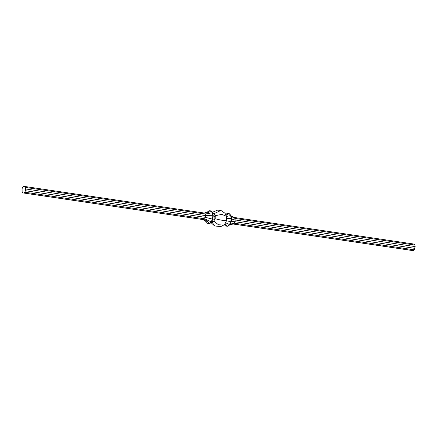 <?xml version="1.0" encoding="UTF-8"?>
<svg xmlns="http://www.w3.org/2000/svg" width="437" height="437" viewBox="0 0 437 437"><rect width="100%" height="100%" fill="white"/><g stroke="black" fill="none" stroke-linecap="round" stroke-linejoin="round"><path stroke-width="0.66" d="M231.206 215.954L234.21 217.462L414.139 244.086L414.866 245.037L415.15 246.599L414.238 249.827L413.282 250.625L412.309 250.538L232.621 223.952M214.96 215.709L221.81 214.414L226.524 216.249L226.585 220.428L225.159 223.531L223.689 225.066L218.451 224.765L213.764 221.051L214.944 218.992L215.304 216.752L214.938 214.742L211.306 210.951L212.704 212.792L214.764 214.714L213.835 213.485M226.552 220.319C228.092 221.373 219.259 220.068 214.906 218.593M226.524 216.249L225.039 213.261L220.914 210.437L214.01 213.698M220.914 210.437L217.621 210.131L213.387 211.874L212.895 212.551M223.689 225.066L220.745 226.601L214.622 225.962L211.153 222.755M214.622 225.962L212.196 222.187M212.721 221.903L213.764 221.051M224.88 224.012L227.568 226.219L229.409 224.678L230.725 221.838L231.168 218.456L230.616 215.441L229.217 213.606L227.349 213.431L225.596 214.381M225.552 222.673L229.796 224.738L227.956 226.279L225.694 226.049L224.307 224.656M225.59 222.591L226.519 220.707L231.118 221.898L229.796 224.738L230.419 224.088L234.308 223.209L233.358 224.006L232.834 223.957M225.924 215.037L229.217 213.606L231.009 215.501L226.595 216.408M226.595 220.128L226.814 218.451L231.561 218.516L231.118 221.898C231.599 221.504 232.888 221.45 234.997 221.734L234.308 223.209L414.238 249.827M226.656 218.429L226.677 217.692M234.21 217.462L234.937 218.418L231.632 216.632L231.009 215.501L231.561 218.516C231.905 219.15 233.129 219.636 235.226 219.98L234.997 221.734L414.921 248.353M227.956 226.279L225.694 226.049M414.866 245.037L234.937 218.418L235.226 219.98L415.15 246.599M229.813 224.716L233.358 224.006L413.282 250.625M207.204 212.262L209.044 210.721L210.913 210.896L212.311 212.737L212.863 215.747L212.42 219.128L211.104 221.974L209.263 223.515L207.389 223.34L209.651 223.569L213.961 220.871L214.84 218.975L214.938 214.742M214.064 220.887L211.492 222.029L212.814 219.188L213.256 215.807L212.704 212.792L212.311 212.737L205.341 214.037L205.395 217.353L204.713 218.828L203.757 219.625L202.79 219.538L206.466 221.81L207.389 223.34L205.794 221.046M209.651 223.569L211.492 222.029L204.713 218.828L24.783 192.209L23.833 193.007L203.757 219.625C205.92 220.062 207.755 221.357 209.263 223.515L209.651 223.569M214.944 218.992L212.814 219.188L205.395 217.353L25.472 190.734L24.783 192.209M215.304 216.752L212.863 215.747L205.625 215.599L25.701 188.981L25.472 190.734M204.882 213.114L204.614 213.087C206.81 213.294 208.908 212.562 210.913 210.896L211.306 210.951M209.044 210.721L208.127 211.617L204.379 213.048M23.833 193.007L22.861 192.914L22.134 191.963L22.079 188.647L22.762 187.173L23.718 186.375L24.691 186.462L204.614 213.087L205.341 214.037L25.412 187.418L25.701 188.981M24.691 186.462L25.412 187.418M22.861 192.914L202.79 219.538M213.387 211.874L212.852 212.508"/></g></svg>
